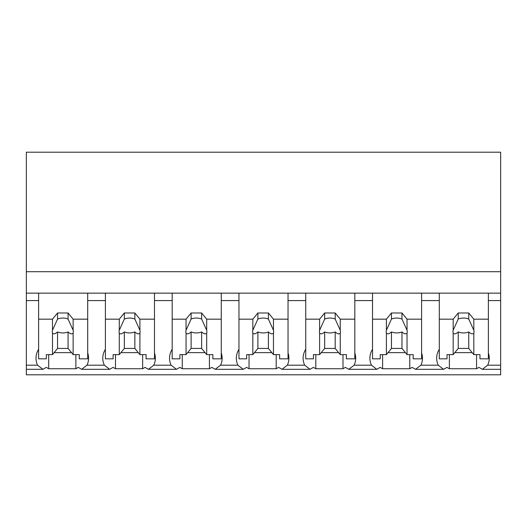 <?xml version="1.0" encoding="UTF-8"?>
<svg xmlns="http://www.w3.org/2000/svg" width="527" height="527" viewBox="0 0 527 527"><rect width="100%" height="100%" fill="white"/><g stroke="black" fill="none" stroke-linecap="round" stroke-linejoin="round"><path stroke-width="0.79" d="M500.65 293.144L500.65 374.802L26.35 374.802L26.35 300.581L38.623 300.581L38.623 293.144L500.65 293.144L500.65 271.708L26.35 271.708L26.35 300.581M500.65 271.708L500.65 152.198L26.35 152.198L26.35 271.708M500.65 365.198L487.679 365.198L482.337 369.308L478.911 367.365A31.772 22.463 -0 0 1 476.546 368.748L449.379 368.748A31.772 22.463 -0 0 1 447.015 367.365L443.596 369.308L415.553 369.308L412.134 367.365A31.772 22.463 -0 0 1 409.769 368.748L382.602 368.748A31.772 22.463 -0 0 1 380.237 367.365L376.812 369.308L348.775 369.308L345.356 367.365A31.772 22.463 -0 0 1 342.991 368.748L315.818 368.748A31.772 22.463 -0 0 1 313.453 367.365L310.034 369.308L281.998 369.308L278.572 367.365A31.772 22.463 -0 0 1 276.207 368.748L249.04 368.748A31.772 22.463 -0 0 1 246.676 367.365L243.25 369.308L215.214 369.308L211.795 367.365A31.772 22.463 -0 0 1 209.43 368.748L182.256 368.748A31.772 22.463 -0 0 1 179.891 367.365L176.473 369.308L148.436 369.308L145.011 367.365A31.772 22.463 -0 0 1 142.646 368.748L115.479 368.748A31.772 22.463 -0 0 1 113.114 367.365L109.688 369.308L81.652 369.308L78.233 367.365A31.772 22.463 -0 0 1 75.868 368.748L48.695 368.748A31.772 22.463 -0 0 1 46.33 367.365L42.911 369.308L26.35 369.308M38.623 349.269A31.772 22.463 180 0 0 35.988 358.215A31.772 22.463 180 0 0 37.569 365.198L42.911 369.308M26.35 293.144L38.623 293.144L38.623 319.171L52.489 319.171L57.548 312.979L68.069 312.979L73.128 319.171L87.699 319.171L87.699 293.144L87.699 300.581L105.4 300.581L105.4 293.144L105.4 319.171L119.273 319.171L124.332 312.979L134.846 312.979L139.905 319.171L154.477 319.171L154.477 293.144L154.477 300.581L172.177 300.581L172.177 293.144L172.177 319.171L186.051 319.171L191.11 312.979L201.63 312.979L206.689 319.171L221.261 319.171L221.261 293.144L221.261 300.581L238.962 300.581L238.962 293.144L238.962 319.171L252.828 319.171L257.894 312.979L268.408 312.979L273.467 319.171L288.038 319.171L288.038 293.144L288.038 300.581L305.739 300.581L305.739 293.144L305.739 319.171L319.612 319.171L324.672 312.979L335.185 312.979L340.251 319.171L354.823 319.171L354.823 293.144L354.823 300.581L372.523 300.581L372.523 293.144L372.523 319.171L386.39 319.171L391.456 312.979L401.969 312.979L407.028 319.171L421.6 319.171L421.6 293.144L421.6 300.581L439.301 300.581L439.301 293.144L439.301 319.171L453.174 319.171L458.233 312.979L468.747 312.979L473.813 319.171L488.377 319.171L488.377 293.144L488.377 300.581L500.65 300.581M48.695 354.618L48.695 368.748M75.868 354.618L75.868 368.748M54.11 352.635L71.507 352.635M105.4 349.269A31.772 22.463 180 0 0 102.772 358.215A31.772 22.463 180 0 0 104.346 365.198L87.001 365.198A31.772 22.463 180 0 0 88.576 358.215A31.772 22.463 180 0 0 87.699 352.978M87.001 365.198L81.652 369.308M487.679 365.198A31.772 22.463 180 0 0 489.26 358.215A31.772 22.463 180 0 0 488.377 352.978M439.301 349.269A31.772 22.463 180 0 0 436.672 358.215A31.772 22.463 180 0 0 438.247 365.198L443.596 369.308M449.379 354.618L449.379 368.748M476.546 354.618L476.546 368.748M454.794 352.635L472.192 352.635M438.247 365.198L420.902 365.198A31.772 22.463 180 0 0 422.476 358.215A31.772 22.463 180 0 0 421.6 352.978M104.346 365.198L109.688 369.308M115.479 354.618L115.479 368.748M142.646 354.618L142.646 368.748M120.887 352.635L138.285 352.635M172.177 349.269A31.772 22.463 180 0 0 169.549 358.215A31.772 22.463 180 0 0 171.123 365.198L153.779 365.198A31.772 22.463 180 0 0 155.353 358.215A31.772 22.463 180 0 0 154.477 352.978M153.779 365.198L148.436 369.308M171.123 365.198L176.473 369.308M182.256 354.618L182.256 368.748M209.43 354.618L209.43 368.748M187.671 352.635L205.069 352.635M238.962 349.269A31.772 22.463 180 0 0 236.333 358.215A31.772 22.463 180 0 0 237.908 365.198L220.563 365.198A31.772 22.463 180 0 0 222.137 358.215A31.772 22.463 180 0 0 221.261 352.978M220.563 365.198L215.214 369.308M237.908 365.198L243.25 369.308M249.04 354.618L249.04 368.748M276.207 354.618L276.207 368.748M254.449 352.635L271.846 352.635M305.739 349.269A31.772 22.463 180 0 0 303.111 358.215A31.772 22.463 180 0 0 304.685 365.198L287.34 365.198A31.772 22.463 180 0 0 288.915 358.215A31.772 22.463 180 0 0 288.038 352.978M287.34 365.198L281.998 369.308M304.685 365.198L310.034 369.308M315.818 354.618L315.818 368.748M342.991 354.618L342.991 368.748M321.233 352.635L338.63 352.635M372.523 349.269A31.772 22.463 180 0 0 369.895 358.215A31.772 22.463 180 0 0 371.469 365.198L354.118 365.198A31.772 22.463 180 0 0 355.699 358.215A31.772 22.463 180 0 0 354.823 352.978M354.118 365.198L348.775 369.308M371.469 365.198L376.812 369.308M382.602 354.618L382.602 368.748M409.769 354.618L409.769 368.748M388.01 352.635L405.408 352.635M420.902 365.198L415.553 369.308M73.128 319.171L73.128 330.251A10.514 7.437 180 0 1 73.325 331.694A10.514 7.437 180 0 1 73.128 333.13L73.128 354.618L79.281 354.618L79.281 358.834L87.699 358.834L87.699 319.171M52.489 319.171L52.489 330.251A10.514 7.437 180 0 0 52.292 331.694A10.514 7.437 180 0 0 52.489 333.13L52.489 354.618L46.33 354.618L46.33 358.834L38.623 358.834L38.623 319.171M52.489 330.251L57.548 319.052A10.514 7.437 0 0 1 68.069 319.052L68.069 312.979M57.548 312.979L57.548 319.052M73.128 330.251L68.069 319.052M73.128 333.13C71.968 334.368 70.282 333.973 68.069 331.938L68.069 348.426L73.128 354.618M52.489 354.618L57.548 348.426L68.069 348.426M52.489 333.13C53.649 334.368 55.335 333.966 57.548 331.938A10.514 7.437 180 0 0 68.069 331.938M57.548 331.938L57.548 348.426M139.905 319.171L139.905 330.251A10.514 7.437 180 0 1 140.103 331.694A10.514 7.437 180 0 1 139.905 333.13L139.905 354.618L146.065 354.618L146.065 358.834L154.477 358.834L154.477 319.171M119.273 319.171L119.273 330.251A10.514 7.437 180 0 0 119.069 331.694A10.514 7.437 180 0 0 119.273 333.13L119.273 354.618L113.114 354.618L113.114 358.834L105.4 358.834L105.4 319.171M119.273 330.251L124.332 319.052A10.514 7.437 0 0 1 134.846 319.052L134.846 312.979M124.332 312.979L124.332 319.052M139.905 330.251L134.846 319.052M139.905 333.13C138.753 334.368 137.066 333.973 134.846 331.938L134.846 348.426L139.905 354.618M119.273 354.618L124.332 348.426L134.846 348.426M119.273 333.13C120.426 334.368 122.112 333.966 124.332 331.938A10.514 7.437 180 0 0 134.846 331.938M124.332 331.938L124.332 348.426M206.689 319.171L206.689 330.251A10.514 7.437 180 0 1 206.887 331.694A10.514 7.437 180 0 1 206.689 333.13L206.689 354.618L212.842 354.618L212.842 358.834L221.261 358.834L221.261 319.171M186.051 319.171L186.051 330.251A10.514 7.437 180 0 0 185.853 331.694A10.514 7.437 180 0 0 186.051 333.13L186.051 354.618L179.891 354.618L179.891 358.834L172.177 358.834L172.177 319.171M186.051 330.251L191.11 319.052A10.514 7.437 0 0 1 201.63 319.052L201.63 312.979M191.11 312.979L191.11 319.052M206.689 330.251L201.63 319.052M206.689 333.13C205.53 334.368 203.844 333.973 201.63 331.938L201.63 348.426L206.689 354.618M186.051 354.618L191.11 348.426L201.63 348.426M186.051 333.13C187.21 334.368 188.897 333.966 191.11 331.938A10.514 7.437 180 0 0 201.63 331.938M191.11 331.938L191.11 348.426M273.467 319.171L273.467 330.251A10.514 7.437 180 0 1 273.665 331.694A10.514 7.437 180 0 1 273.467 333.13L273.467 354.618L279.626 354.618L279.626 358.834L288.038 358.834L288.038 319.171M252.828 319.171L252.828 330.251A10.514 7.437 180 0 0 252.631 331.694A10.514 7.437 180 0 0 252.828 333.13L252.828 354.618L246.676 354.618L246.676 358.834L238.962 358.834L238.962 319.171M252.828 330.251L257.894 319.052A10.514 7.437 0 0 1 268.408 319.052L268.408 312.979M257.894 312.979L257.894 319.052M273.467 330.251L268.408 319.052M273.467 333.13C272.314 334.368 270.628 333.973 268.408 331.938L268.408 348.426L273.467 354.618M252.828 354.618L257.894 348.426L268.408 348.426M252.828 333.13C253.988 334.368 255.674 333.966 257.894 331.938A10.514 7.437 180 0 0 268.408 331.938M257.894 331.938L257.894 348.426M340.251 319.171L340.251 330.251A10.514 7.437 180 0 1 340.449 331.694A10.514 7.437 180 0 1 340.251 333.13L340.251 354.618L346.404 354.618L346.404 358.834L354.823 358.834L354.823 319.171M319.612 319.171L319.612 330.251A10.514 7.437 180 0 0 319.415 331.694A10.514 7.437 180 0 0 319.612 333.13L319.612 354.618L313.453 354.618L313.453 358.834L305.739 358.834L305.739 319.171M319.612 330.251L324.672 319.052A10.514 7.437 0 0 1 335.185 319.052L335.185 312.979M324.672 312.979L324.672 319.052M340.251 330.251L335.185 319.052M340.251 333.13C339.092 334.368 337.405 333.973 335.185 331.938L335.185 348.426L340.251 354.618M319.612 354.618L324.672 348.426L335.185 348.426M319.612 333.13C320.772 334.368 322.458 333.966 324.672 331.938A10.514 7.437 180 0 0 335.185 331.938M324.672 331.938L324.672 348.426M407.028 319.171L407.028 330.251A10.514 7.437 180 0 1 407.226 331.694A10.514 7.437 180 0 1 407.028 333.13L407.028 354.618L413.188 354.618L413.188 358.834L421.6 358.834L421.6 319.171M386.39 319.171L386.39 330.251A10.514 7.437 180 0 0 386.192 331.694A10.514 7.437 180 0 0 386.39 333.13L386.39 354.618L380.237 354.618L380.237 358.834L372.523 358.834L372.523 319.171M386.39 330.251L391.456 319.052A10.514 7.437 0 0 1 401.969 319.052L401.969 312.979M391.456 312.979L391.456 319.052M407.028 330.251L401.969 319.052M407.028 333.13C405.876 334.368 404.189 333.973 401.969 331.938L401.969 348.426L407.028 354.618M386.39 354.618L391.456 348.426L401.969 348.426M386.39 333.13C387.549 334.368 389.236 333.966 391.456 331.938A10.514 7.437 180 0 0 401.969 331.938M391.456 331.938L391.456 348.426M473.813 319.171L473.813 330.251A10.514 7.437 180 0 1 474.01 331.694A10.514 7.437 180 0 1 473.813 333.13L473.813 354.618L479.965 354.618L479.965 358.834L488.377 358.834L488.377 319.171M453.174 319.171L453.174 330.251A10.514 7.437 180 0 0 452.976 331.694A10.514 7.437 180 0 0 453.174 333.13L453.174 354.618L447.015 354.618L447.015 358.834L439.301 358.834L439.301 319.171M453.174 330.251L458.233 319.052A10.514 7.437 0 0 1 468.747 319.052L468.747 312.979M458.233 312.979L458.233 319.052M473.813 330.251L468.747 319.052M473.813 333.13C472.653 334.368 470.967 333.973 468.747 331.938L468.747 348.426L473.813 354.618M453.174 354.618L458.233 348.426L468.747 348.426M453.174 333.13C454.333 334.368 456.02 333.966 458.233 331.938A10.514 7.437 180 0 0 468.747 331.938M458.233 331.938L458.233 348.426M37.569 365.198L26.35 365.198M500.65 369.308L482.337 369.308"/></g></svg>
